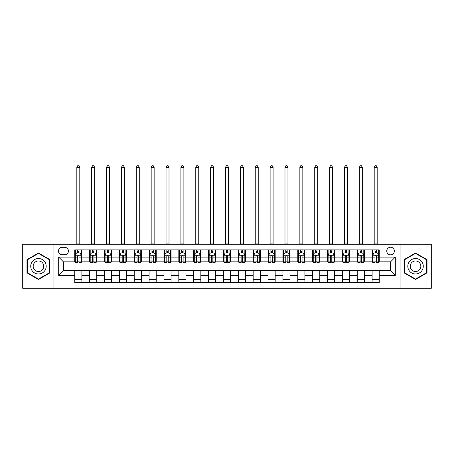 <?xml version="1.0" encoding="UTF-8"?>
<svg xmlns="http://www.w3.org/2000/svg" width="454" height="454" viewBox="0 0 454 454"><rect width="100%" height="100%" fill="white"/><g stroke="black" fill="none" stroke-linecap="round" stroke-linejoin="round"><path stroke-width="0.68" d="M390.559 247.22A3.808 3.808 0 0 0 386.751 251.028A3.808 3.808 0 0 0 390.559 254.836A3.808 3.808 0 0 0 394.367 251.028A3.808 3.808 0 0 0 390.559 247.22M400.076 288.262L431.3 288.262L431.3 244.246L400.076 244.246L400.076 288.262L53.924 288.262L53.924 244.246L22.7 244.246L22.7 288.262L53.924 288.262M62.13 254.717L64.752 254.717A3.689 3.689 0 0 0 68.435 251.028A3.689 3.689 0 0 0 64.752 247.339L62.13 247.339A3.689 3.689 0 0 0 58.447 251.028A3.689 3.689 0 0 0 62.13 254.717M400.076 244.246L53.924 244.246M74.74 275.413L58.685 275.413L58.685 257.095L74.74 257.095L74.74 261.85L63.441 261.85L63.441 270.658L74.74 270.658L74.74 282.609L379.26 282.609L379.26 270.658L390.559 270.658L390.559 261.85L379.26 261.85L379.26 257.095L395.315 257.095L395.315 275.413L379.26 275.413M379.26 257.095L379.26 249.899L74.74 249.899L74.74 257.095M372.121 249.899L372.121 261.85L372.717 261.85M374.976 261.85L376.406 261.85M378.664 261.85L379.26 261.85M372.121 261.85L363.796 261.85M357.253 249.899L357.253 261.85L357.848 261.85M360.107 261.85L361.537 261.85M357.253 261.85L348.927 261.85M342.384 249.899L342.384 261.85L342.98 261.85M345.239 261.85L346.663 261.85M342.384 261.85L334.059 261.85M327.516 249.899L327.516 261.85L328.111 261.85M330.37 261.85L331.795 261.85M327.516 261.85L319.19 261.85M312.647 249.899L312.647 261.85L313.243 261.85M315.502 261.85L316.926 261.85M312.647 261.85L304.316 261.85M297.779 249.899L297.779 261.85L298.369 261.85M300.633 261.85L302.058 261.85M297.779 261.85L289.448 261.85M282.91 249.899L282.91 261.85L283.5 261.85M285.765 261.85L287.189 261.85M282.91 261.85L274.579 261.85M268.036 249.899L268.036 261.85L268.632 261.85M270.89 261.85L272.321 261.85M268.036 261.85L259.711 261.85M253.167 249.899L253.167 261.85L253.763 261.85M256.022 261.85L257.452 261.85M253.167 261.85L244.842 261.85M238.299 249.899L238.299 261.85L238.895 261.85M241.153 261.85L242.584 261.85M238.299 261.85L229.974 261.85M223.43 249.899L223.43 261.85L224.026 261.85M226.285 261.85L227.715 261.85M223.43 261.85L215.105 261.85M208.562 249.899L208.562 261.85L209.158 261.85M211.416 261.85L212.847 261.85M208.562 261.85L200.237 261.85M193.693 249.899L193.693 261.85L194.289 261.85M196.548 261.85L197.978 261.85M193.693 261.85L185.368 261.85M178.825 249.899L178.825 261.85L179.421 261.85M181.679 261.85L183.11 261.85M178.825 261.85L170.5 261.85M163.956 249.899L163.956 261.85L164.552 261.85M166.811 261.85L168.235 261.85M163.956 261.85L155.631 261.85M149.088 249.899L149.088 261.85L149.684 261.85M151.942 261.85L153.367 261.85M149.088 261.85L140.757 261.85M134.219 249.899L134.219 261.85L134.81 261.85M137.074 261.85L138.498 261.85M134.219 261.85L125.889 261.85M119.351 249.899L119.351 261.85L119.941 261.85M122.205 261.85L123.63 261.85M119.351 261.85L111.02 261.85M104.477 249.899L104.477 261.85L105.073 261.85M107.337 261.85L108.761 261.85M104.477 261.85L96.152 261.85M89.608 249.899L89.608 261.85L90.204 261.85M92.463 261.85L93.893 261.85M89.608 261.85L81.283 261.85M74.74 261.85L75.336 261.85M77.594 261.85L79.024 261.85M74.74 270.658L81.879 270.658L81.879 282.609M379.26 270.658L81.879 270.658M81.879 249.899L81.879 261.85M74.74 252.872L75.336 252.872M77.594 252.872L79.024 252.872M81.283 252.872L81.879 252.872M74.74 279.636L81.879 279.636M89.608 270.658L89.608 282.609M96.747 249.899L96.747 261.85M89.608 252.872L90.204 252.872M92.463 252.872L93.893 252.872M96.152 252.872L96.747 252.872M96.747 270.658L96.747 282.609M89.608 279.636L96.747 279.636M104.477 270.658L104.477 282.609M111.616 270.658L111.616 282.609M104.477 279.636L111.616 279.636M111.616 249.899L111.616 261.85M104.477 252.872L105.073 252.872M107.337 252.872L108.761 252.872M111.02 252.872L111.616 252.872M119.351 270.658L119.351 282.609M126.484 270.658L126.484 282.609M119.351 279.636L126.484 279.636M126.484 249.899L126.484 261.85M119.351 252.872L119.941 252.872M122.205 252.872L123.63 252.872M125.889 252.872L126.484 252.872M134.219 270.658L134.219 282.609M141.353 270.658L141.353 282.609M134.219 279.636L141.353 279.636M141.353 249.899L141.353 261.85M134.219 252.872L134.81 252.872M137.074 252.872L138.498 252.872M140.757 252.872L141.353 252.872M149.088 270.658L149.088 282.609M156.221 270.658L156.221 282.609M149.088 279.636L156.221 279.636M156.221 249.899L156.221 261.85M149.088 252.872L149.684 252.872M151.942 252.872L153.367 252.872M155.631 252.872L156.221 252.872M163.956 270.658L163.956 282.609M171.09 270.658L171.09 282.609M163.956 279.636L171.09 279.636M171.09 249.899L171.09 261.85M163.956 252.872L164.552 252.872M166.811 252.872L168.235 252.872M170.5 252.872L171.09 252.872M178.825 270.658L178.825 282.609M185.964 270.658L185.964 282.609M178.825 279.636L185.964 279.636M185.964 249.899L185.964 261.85M178.825 252.872L179.421 252.872M181.679 252.872L183.11 252.872M185.368 252.872L185.964 252.872M193.693 270.658L193.693 282.609M200.833 270.658L200.833 282.609M193.693 279.636L200.833 279.636M200.833 249.899L200.833 261.85M193.693 252.872L194.289 252.872M196.548 252.872L197.978 252.872M200.237 252.872L200.833 252.872M208.562 270.658L208.562 282.609M215.701 270.658L215.701 282.609M208.562 279.636L215.701 279.636M215.701 249.899L215.701 261.85M208.562 252.872L209.158 252.872M211.416 252.872L212.847 252.872M215.105 252.872L215.701 252.872M223.43 270.658L223.43 282.609M230.57 270.658L230.57 282.609M223.43 279.636L230.57 279.636M230.57 249.899L230.57 261.85M223.43 252.872L224.026 252.872M226.285 252.872L227.715 252.872M229.974 252.872L230.57 252.872M238.299 270.658L238.299 282.609M245.438 270.658L245.438 282.609M238.299 279.636L245.438 279.636M245.438 249.899L245.438 261.85M238.299 252.872L238.895 252.872M241.153 252.872L242.584 252.872M244.842 252.872L245.438 252.872M253.167 270.658L253.167 282.609M260.307 270.658L260.307 282.609M253.167 279.636L260.307 279.636M260.307 249.899L260.307 261.85M253.167 252.872L253.763 252.872M256.022 252.872L257.452 252.872M259.711 252.872L260.307 252.872M268.036 270.658L268.036 282.609M275.175 270.658L275.175 282.609M268.036 279.636L275.175 279.636M275.175 249.899L275.175 261.85M268.036 252.872L268.632 252.872M270.89 252.872L272.321 252.872M274.579 252.872L275.175 252.872M282.91 270.658L282.91 282.609M290.044 270.658L290.044 282.609M282.91 279.636L290.044 279.636M290.044 249.899L290.044 261.85M282.91 252.872L283.5 252.872M285.765 252.872L287.189 252.872M289.448 252.872L290.044 252.872M297.779 270.658L297.779 282.609M304.912 270.658L304.912 282.609M297.779 279.636L304.912 279.636M304.912 249.899L304.912 261.85M297.779 252.872L298.369 252.872M300.633 252.872L302.058 252.872M304.316 252.872L304.912 252.872M312.647 270.658L312.647 282.609M319.781 270.658L319.781 282.609M312.647 279.636L319.781 279.636M319.781 249.899L319.781 261.85M312.647 252.872L313.243 252.872M315.502 252.872L316.926 252.872M319.19 252.872L319.781 252.872M327.516 270.658L327.516 282.609M334.649 270.658L334.649 282.609M327.516 279.636L334.649 279.636M334.649 249.899L334.649 261.85M327.516 252.872L328.111 252.872M330.37 252.872L331.795 252.872M334.059 252.872L334.649 252.872M342.384 270.658L342.384 282.609M349.523 270.658L349.523 282.609M342.384 279.636L349.523 279.636M349.523 249.899L349.523 261.85M342.384 252.872L342.98 252.872M345.239 252.872L346.663 252.872M348.927 252.872L349.523 252.872M357.253 270.658L357.253 282.609M364.392 270.658L364.392 282.609M357.253 279.636L364.392 279.636M364.392 249.899L364.392 261.85M357.253 252.872L357.848 252.872M360.107 252.872L361.537 252.872M363.796 252.872L364.392 252.872M372.121 270.658L372.121 282.609M372.121 279.636L379.26 279.636M372.121 252.872L372.717 252.872M374.976 252.872L376.406 252.872M378.664 252.872L379.26 252.872M63.441 261.85L58.685 257.095M63.441 270.658L58.685 275.413M395.315 257.095L390.559 261.85M395.315 275.413L390.559 270.658M38.459 279.511L49.94 272.882L49.94 259.626L38.459 252.997L26.985 259.626L26.985 272.882L38.459 279.511M427.015 259.626L415.541 252.997L404.06 259.626L404.06 272.882L415.541 279.511L427.015 272.882L427.015 259.626M79.024 251.442L77.594 251.442M81.283 261.073L79.024 261.073L79.024 262.565L81.283 262.565L81.283 255.313L80.097 252.929L76.527 252.929L75.336 255.313L75.336 262.565L77.594 262.565L77.594 261.073L75.336 261.073M75.336 255.313L75.336 249.899M81.283 255.313L81.283 249.899M77.594 252.929L77.594 249.899M79.024 249.899L79.024 252.929M79.024 261.073L79.024 256.204C78.548 255.284 78.071 255.284 77.594 256.204L77.594 261.073M76.822 244.246L76.822 167.288L79.796 167.288L78.905 165.738L77.713 165.738L76.822 167.288M79.796 244.246L79.796 167.288M93.893 251.442L92.463 251.442M96.152 261.073L93.893 261.073L93.893 262.565L96.152 262.565L96.152 255.313L94.965 252.929L91.396 252.929L90.204 255.313L90.204 262.565L92.463 262.565L92.463 261.073L90.204 261.073M90.204 255.313L90.204 249.899M96.152 255.313L96.152 249.899M92.463 252.929L92.463 249.899M93.893 249.899L93.893 252.929M93.893 261.073L93.893 256.204C93.416 255.284 92.939 255.284 92.463 256.204L92.463 261.073M91.691 244.246L91.691 167.288L94.665 167.288L93.774 165.738L92.582 165.738L91.691 167.288M94.665 244.246L94.665 167.288M108.761 251.442L107.337 251.442M111.02 261.073L108.761 261.073L108.761 262.565L111.02 262.565L111.02 255.313L109.834 252.929L106.264 252.929L105.073 255.313L105.073 262.565L107.337 262.565L107.337 261.073L105.073 261.073M105.073 255.313L105.073 249.899M111.02 255.313L111.02 249.899M107.337 252.929L107.337 249.899M108.761 249.899L108.761 252.929M108.761 261.073L108.761 256.204C108.285 255.284 107.808 255.284 107.337 256.204L107.337 261.073M106.559 244.246L106.559 167.288L109.533 167.288L108.642 165.738L107.45 165.738L106.559 167.288M109.533 244.246L109.533 167.288M123.63 251.442L122.205 251.442M125.889 261.073L123.63 261.073L123.63 262.565L125.889 262.565L125.889 255.313L124.702 252.929L121.133 252.929L119.941 255.313L119.941 262.565L122.205 262.565L122.205 261.073L119.941 261.073M119.941 255.313L119.941 249.899M125.889 255.313L125.889 249.899M122.205 252.929L122.205 249.899M123.63 249.899L123.63 252.929M123.63 261.073L123.63 256.204C123.153 255.284 122.682 255.284 122.205 256.204L122.205 261.073M121.428 244.246L121.428 167.288L124.402 167.288L123.511 165.738L122.325 165.738L121.428 167.288M124.402 244.246L124.402 167.288M138.498 251.442L137.074 251.442M140.757 261.073L138.498 261.073L138.498 262.565L140.757 262.565L140.757 255.313L139.571 252.929L136.001 252.929L134.81 255.313L134.81 262.565L137.074 262.565L137.074 261.073L134.81 261.073M134.81 255.313L134.81 249.899M140.757 255.313L140.757 249.899M137.074 252.929L137.074 249.899M138.498 249.899L138.498 252.929M138.498 261.073L138.498 256.204C138.027 255.284 137.551 255.284 137.074 256.204L137.074 261.073M136.296 244.246L136.296 167.288L139.27 167.288L138.379 165.738L137.193 165.738L136.296 167.288M139.27 244.246L139.27 167.288M45.156 262.389A7.729 7.729 0 0 0 34.595 259.557A7.729 7.729 0 0 0 31.763 270.119A7.729 7.729 0 0 0 42.33 272.95A7.729 7.729 0 0 0 45.156 262.389M43.045 263.609A5.295 5.295 0 0 0 35.815 261.669A5.295 5.295 0 0 0 33.88 268.899A5.295 5.295 0 0 0 41.11 270.839A5.295 5.295 0 0 0 43.045 263.609M38.459 279.096L27.336 272.678L27.336 259.836L38.459 253.411L49.582 259.836L49.582 272.678L38.459 279.096M415.541 273.983A7.729 7.729 0 0 0 423.27 266.254A7.729 7.729 0 0 0 415.541 258.525A7.729 7.729 0 0 0 407.805 266.254A7.729 7.729 0 0 0 415.541 273.983M415.541 271.549A5.295 5.295 0 0 0 420.83 266.254A5.295 5.295 0 0 0 415.541 260.959A5.295 5.295 0 0 0 410.246 266.254A5.295 5.295 0 0 0 415.541 271.549M404.418 259.836L415.541 253.411L426.664 259.836L426.664 272.678L415.541 279.096L404.418 272.678L404.418 259.836M153.367 251.442L151.942 251.442M155.631 261.073L153.367 261.073L153.367 262.565L155.631 262.565L155.631 255.313L154.439 252.929L150.87 252.929L149.684 255.313L149.684 262.565L151.942 262.565L151.942 261.073L149.684 261.073M149.684 255.313L149.684 249.899M155.631 255.313L155.631 249.899M151.942 252.929L151.942 249.899M153.367 249.899L153.367 252.929M153.367 261.073L153.367 256.204C152.896 255.284 152.419 255.284 151.942 256.204L151.942 261.073M151.171 244.246L151.171 167.288L154.144 167.288L153.248 165.738L152.062 165.738L151.171 167.288M154.144 244.246L154.144 167.288M168.235 251.442L166.811 251.442M170.5 261.073L168.235 261.073L168.235 262.565L170.5 262.565L170.5 255.313L169.308 252.929L165.738 252.929L164.552 255.313L164.552 262.565L166.811 262.565L166.811 261.073L164.552 261.073M164.552 255.313L164.552 249.899M170.5 255.313L170.5 249.899M166.811 252.929L166.811 249.899M168.235 249.899L168.235 252.929M168.235 261.073L168.235 256.204C167.764 255.284 167.288 255.284 166.811 256.204L166.811 261.073M166.039 244.246L166.039 167.288L169.013 167.288L168.116 165.738L166.93 165.738L166.039 167.288M169.013 244.246L169.013 167.288M183.11 251.442L181.679 251.442M185.368 261.073L183.11 261.073L183.11 262.565L185.368 262.565L185.368 255.313L184.176 252.929L180.607 252.929L179.421 255.313L179.421 262.565L181.679 262.565L181.679 261.073L179.421 261.073M179.421 255.313L179.421 249.899M185.368 255.313L185.368 249.899M181.679 252.929L181.679 249.899M183.11 249.899L183.11 252.929M183.11 261.073L183.11 256.204C182.633 255.284 182.156 255.284 181.679 256.204L181.679 261.073M180.908 244.246L180.908 167.288L183.881 167.288L182.99 165.738L181.799 165.738L180.908 167.288M183.881 244.246L183.881 167.288M197.978 251.442L196.548 251.442M200.237 261.073L197.978 261.073L197.978 262.565L200.237 262.565L200.237 255.313L199.045 252.929L195.475 252.929L194.289 255.313L194.289 262.565L196.548 262.565L196.548 261.073L194.289 261.073M194.289 255.313L194.289 249.899M200.237 255.313L200.237 249.899M196.548 252.929L196.548 249.899M197.978 249.899L197.978 252.929M197.978 261.073L197.978 256.204C197.501 255.284 197.025 255.284 196.548 256.204L196.548 261.073M195.776 244.246L195.776 167.288L198.75 167.288L197.859 165.738L196.667 165.738L195.776 167.288M198.75 244.246L198.75 167.288M212.847 251.442L211.416 251.442M215.105 261.073L212.847 261.073L212.847 262.565L215.105 262.565L215.105 255.313L213.913 252.929L210.35 252.929L209.158 255.313L209.158 262.565L211.416 262.565L211.416 261.073L209.158 261.073M209.158 255.313L209.158 249.899M215.105 255.313L215.105 249.899M211.416 252.929L211.416 249.899M212.847 249.899L212.847 252.929M212.847 261.073L212.847 256.204C212.37 255.284 211.893 255.284 211.416 256.204L211.416 261.073M210.645 244.246L210.645 167.288L213.618 167.288L212.727 165.738L211.536 165.738L210.645 167.288M213.618 244.246L213.618 167.288M227.715 251.442L226.285 251.442M229.974 261.073L227.715 261.073L227.715 262.565L229.974 262.565L229.974 255.313L228.782 252.929L225.218 252.929L224.026 255.313L224.026 262.565L226.285 262.565L226.285 261.073L224.026 261.073M224.026 255.313L224.026 249.899M229.974 255.313L229.974 249.899M226.285 252.929L226.285 249.899M227.715 249.899L227.715 252.929M227.715 261.073L227.715 256.204C227.238 255.284 226.762 255.284 226.285 256.204L226.285 261.073M225.513 244.246L225.513 167.288L228.487 167.288L227.596 165.738L226.404 165.738L225.513 167.288M228.487 244.246L228.487 167.288M242.584 251.442L241.153 251.442M244.842 261.073L242.584 261.073L242.584 262.565L244.842 262.565L244.842 255.313L243.65 252.929L240.087 252.929L238.895 255.313L238.895 262.565L241.153 262.565L241.153 261.073L238.895 261.073M238.895 255.313L238.895 249.899M244.842 255.313L244.842 249.899M241.153 252.929L241.153 249.899M242.584 249.899L242.584 252.929M242.584 261.073L242.584 256.204C242.107 255.284 241.63 255.284 241.153 256.204L241.153 261.073M240.382 244.246L240.382 167.288L243.355 167.288L242.464 165.738L241.273 165.738L240.382 167.288M243.355 244.246L243.355 167.288M257.452 251.442L256.022 251.442M259.711 261.073L257.452 261.073L257.452 262.565L259.711 262.565L259.711 255.313L258.525 252.929L254.955 252.929L253.763 255.313L253.763 262.565L256.022 262.565L256.022 261.073L253.763 261.073M253.763 255.313L253.763 249.899M259.711 255.313L259.711 249.899M256.022 252.929L256.022 249.899M257.452 249.899L257.452 252.929M257.452 261.073L257.452 256.204C256.975 255.284 256.499 255.284 256.022 256.204L256.022 261.073M255.25 244.246L255.25 167.288L258.224 167.288L257.333 165.738L256.141 165.738L255.25 167.288M258.224 244.246L258.224 167.288M272.321 251.442L270.89 251.442M274.579 261.073L272.321 261.073L272.321 262.565L274.579 262.565L274.579 255.313L273.393 252.929L269.824 252.929L268.632 255.313L268.632 262.565L270.89 262.565L270.89 261.073L268.632 261.073M268.632 255.313L268.632 249.899M274.579 255.313L274.579 249.899M270.89 252.929L270.89 249.899M272.321 249.899L272.321 252.929M272.321 261.073L272.321 256.204C271.844 255.284 271.367 255.284 270.89 256.204L270.89 261.073M270.119 244.246L270.119 167.288L273.092 167.288L272.201 165.738L271.01 165.738L270.119 167.288M273.092 244.246L273.092 167.288M287.189 251.442L285.765 251.442M289.448 261.073L287.189 261.073L287.189 262.565L289.448 262.565L289.448 255.313L288.262 252.929L284.692 252.929L283.5 255.313L283.5 262.565L285.765 262.565L285.765 261.073L283.5 261.073M283.5 255.313L283.5 249.899M289.448 255.313L289.448 249.899M285.765 252.929L285.765 249.899M287.189 249.899L287.189 252.929M287.189 261.073L287.189 256.204C286.712 255.284 286.241 255.284 285.765 256.204L285.765 261.073M284.987 244.246L284.987 167.288L287.961 167.288L287.07 165.738L285.884 165.738L284.987 167.288M287.961 244.246L287.961 167.288M302.058 251.442L300.633 251.442M304.316 261.073L302.058 261.073L302.058 262.565L304.316 262.565L304.316 255.313L303.13 252.929L299.561 252.929L298.369 255.313L298.369 262.565L300.633 262.565L300.633 261.073L298.369 261.073M298.369 255.313L298.369 249.899M304.316 255.313L304.316 249.899M300.633 252.929L300.633 249.899M302.058 249.899L302.058 252.929M302.058 261.073L302.058 256.204C301.581 255.284 301.11 255.284 300.633 256.204L300.633 261.073M299.856 244.246L299.856 167.288L302.829 167.288L301.938 165.738L300.752 165.738L299.856 167.288M302.829 244.246L302.829 167.288M316.926 251.442L315.502 251.442M319.19 261.073L316.926 261.073L316.926 262.565L319.19 262.565L319.19 255.313L317.999 252.929L314.429 252.929L313.243 255.313L313.243 262.565L315.502 262.565L315.502 261.073L313.243 261.073M313.243 255.313L313.243 249.899M319.19 255.313L319.19 249.899M315.502 252.929L315.502 249.899M316.926 249.899L316.926 252.929M316.926 261.073L316.926 256.204C316.455 255.284 315.978 255.284 315.502 256.204L315.502 261.073M314.73 244.246L314.73 167.288L317.704 167.288L316.807 165.738L315.621 165.738L314.73 167.288M317.704 244.246L317.704 167.288M331.795 251.442L330.37 251.442M334.059 261.073L331.795 261.073L331.795 262.565L334.059 262.565L334.059 255.313L332.867 252.929L329.298 252.929L328.111 255.313L328.111 262.565L330.37 262.565L330.37 261.073L328.111 261.073M328.111 255.313L328.111 249.899M334.059 255.313L334.059 249.899M330.37 252.929L330.37 249.899M331.795 249.899L331.795 252.929M331.795 261.073L331.795 256.204C331.324 255.284 330.847 255.284 330.37 256.204L330.37 261.073M329.598 244.246L329.598 167.288L332.572 167.288L331.675 165.738L330.489 165.738L329.598 167.288M332.572 244.246L332.572 167.288M346.663 251.442L345.239 251.442M348.927 261.073L346.663 261.073L346.663 262.565L348.927 262.565L348.927 255.313L347.736 252.929L344.166 252.929L342.98 255.313L342.98 262.565L345.239 262.565L345.239 261.073L342.98 261.073M342.98 255.313L342.98 249.899M348.927 255.313L348.927 249.899M345.239 252.929L345.239 249.899M346.663 249.899L346.663 252.929M346.663 261.073L346.663 256.204C346.192 255.284 345.715 255.284 345.239 256.204L345.239 261.073M344.467 244.246L344.467 167.288L347.441 167.288L346.55 165.738L345.358 165.738L344.467 167.288M347.441 244.246L347.441 167.288M361.537 251.442L360.107 251.442M363.796 261.073L361.537 261.073L361.537 262.565L363.796 262.565L363.796 255.313L362.604 252.929L359.035 252.929L357.848 255.313L357.848 262.565L360.107 262.565L360.107 261.073L357.848 261.073M357.848 255.313L357.848 249.899M363.796 255.313L363.796 249.899M360.107 252.929L360.107 249.899M361.537 249.899L361.537 252.929M361.537 261.073L361.537 256.204C361.061 255.284 360.584 255.284 360.107 256.204L360.107 261.073M359.335 244.246L359.335 167.288L362.309 167.288L361.418 165.738L360.226 165.738L359.335 167.288M362.309 244.246L362.309 167.288M376.406 251.442L374.976 251.442M378.664 261.073L376.406 261.073L376.406 262.565L378.664 262.565L378.664 255.313L377.473 252.929L373.903 252.929L372.717 255.313L372.717 262.565L374.976 262.565L374.976 261.073L372.717 261.073M372.717 255.313L372.717 249.899M378.664 255.313L378.664 249.899M374.976 252.929L374.976 249.899M376.406 249.899L376.406 252.929M376.406 261.073L376.406 256.204C375.929 255.284 375.452 255.284 374.976 256.204L374.976 261.073M374.204 244.246L374.204 167.288L377.178 167.288L376.287 165.738L375.095 165.738L374.204 167.288M377.178 244.246L377.178 167.288M89.608 275.413L81.879 275.413M89.608 257.095L81.879 257.095M104.477 257.095L96.747 257.095M104.477 275.413L96.747 275.413M119.351 257.095L111.616 257.095M119.351 275.413L111.616 275.413M134.219 257.095L126.484 257.095M134.219 275.413L126.484 275.413M149.088 257.095L141.353 257.095M149.088 275.413L141.353 275.413M163.956 257.095L156.221 257.095M163.956 275.413L156.221 275.413M178.825 257.095L171.09 257.095M178.825 275.413L171.09 275.413M193.693 257.095L185.964 257.095M193.693 275.413L185.964 275.413M208.562 257.095L200.833 257.095M208.562 275.413L200.833 275.413M223.43 257.095L215.701 257.095M223.43 275.413L215.701 275.413M238.299 257.095L230.57 257.095M238.299 275.413L230.57 275.413M253.167 257.095L245.438 257.095M253.167 275.413L245.438 275.413M268.036 257.095L260.307 257.095M268.036 275.413L260.307 275.413M282.91 257.095L275.175 257.095M282.91 275.413L275.175 275.413M297.779 257.095L290.044 257.095M297.779 275.413L290.044 275.413M312.647 257.095L304.912 257.095M312.647 275.413L304.912 275.413M327.516 257.095L319.781 257.095M327.516 275.413L319.781 275.413M342.384 257.095L334.649 257.095M342.384 275.413L334.649 275.413M357.253 257.095L349.523 257.095M357.253 275.413L349.523 275.413M372.121 257.095L364.392 257.095M372.121 275.413L364.392 275.413M81.255 255.25L75.364 255.25M75.336 253.077L76.454 253.077M80.165 253.077L81.283 253.077M77.594 257.889L75.336 257.889M81.283 257.889L79.024 257.889M79.024 252.203L77.594 252.203M76.822 243.951L79.796 243.951M96.123 255.25L90.233 255.25M90.204 253.077L91.322 253.077M95.034 253.077L96.152 253.077M92.463 257.889L90.204 257.889M96.152 257.889L93.893 257.889M93.893 252.203L92.463 252.203M91.691 243.951L94.665 243.951M110.992 255.25L105.107 255.25M105.073 253.077L106.191 253.077M109.902 253.077L111.02 253.077M107.337 257.889L105.073 257.889M111.02 257.889L108.761 257.889M108.761 252.203L107.337 252.203M106.559 243.951L109.533 243.951M125.86 255.25L119.975 255.25M119.941 253.077L121.059 253.077M124.771 253.077L125.889 253.077M122.205 257.889L119.941 257.889M125.889 257.889L123.63 257.889M123.63 252.203L122.205 252.203M121.428 243.951L124.402 243.951M140.729 255.25L134.844 255.25M134.81 253.077L135.928 253.077M139.639 253.077L140.757 253.077M137.074 257.889L134.81 257.889M140.757 257.889L138.498 257.889M138.498 252.203L137.074 252.203M136.296 243.951L139.27 243.951M155.597 255.25L149.712 255.25M149.684 253.077L150.802 253.077M154.513 253.077L155.631 253.077M151.942 257.889L149.684 257.889M155.631 257.889L153.367 257.889M153.367 252.203L151.942 252.203M151.171 243.951L154.144 243.951M170.466 255.25L164.581 255.25M164.552 253.077L165.67 253.077M169.382 253.077L170.5 253.077M166.811 257.889L164.552 257.889M170.5 257.889L168.235 257.889M168.235 252.203L166.811 252.203M166.039 243.951L169.013 243.951M185.34 255.25L179.449 255.25M179.421 253.077L180.539 253.077M184.25 253.077L185.368 253.077M181.679 257.889L179.421 257.889M185.368 257.889L183.11 257.889M183.11 252.203L181.679 252.203M180.908 243.951L183.881 243.951M200.208 255.25L194.318 255.25M194.289 253.077L195.407 253.077M199.119 253.077L200.237 253.077M196.548 257.889L194.289 257.889M200.237 257.889L197.978 257.889M197.978 252.203L196.548 252.203M195.776 243.951L198.75 243.951M215.077 255.25L209.186 255.25M209.158 253.077L210.276 253.077M213.987 253.077L215.105 253.077M211.416 257.889L209.158 257.889M215.105 257.889L212.847 257.889M212.847 252.203L211.416 252.203M210.645 243.951L213.618 243.951M229.945 255.25L224.055 255.25M224.026 253.077L225.144 253.077M228.856 253.077L229.974 253.077M226.285 257.889L224.026 257.889M229.974 257.889L227.715 257.889M227.715 252.203L226.285 252.203M225.513 243.951L228.487 243.951M244.814 255.25L238.923 255.25M238.895 253.077L240.013 253.077M243.724 253.077L244.842 253.077M241.153 257.889L238.895 257.889M244.842 257.889L242.584 257.889M242.584 252.203L241.153 252.203M240.382 243.951L243.355 243.951M259.682 255.25L253.792 255.25M253.763 253.077L254.881 253.077M258.593 253.077L259.711 253.077M256.022 257.889L253.763 257.889M259.711 257.889L257.452 257.889M257.452 252.203L256.022 252.203M255.25 243.951L258.224 243.951M274.551 255.25L268.66 255.25M268.632 253.077L269.75 253.077M273.461 253.077L274.579 253.077M270.89 257.889L268.632 257.889M274.579 257.889L272.321 257.889M272.321 252.203L270.89 252.203M270.119 243.951L273.092 243.951M289.419 255.25L283.534 255.25M283.5 253.077L284.618 253.077M288.33 253.077L289.448 253.077M285.765 257.889L283.5 257.889M289.448 257.889L287.189 257.889M287.189 252.203L285.765 252.203M284.987 243.951L287.961 243.951M304.288 255.25L298.403 255.25M298.369 253.077L299.487 253.077M303.198 253.077L304.316 253.077M300.633 257.889L298.369 257.889M304.316 257.889L302.058 257.889M302.058 252.203L300.633 252.203M299.856 243.951L302.829 243.951M319.156 255.25L313.271 255.25M313.243 253.077L314.361 253.077M318.072 253.077L319.19 253.077M315.502 257.889L313.243 257.889M319.19 257.889L316.926 257.889M316.926 252.203L315.502 252.203M314.73 243.951L317.704 243.951M334.025 255.25L328.14 255.25M328.111 253.077L329.229 253.077M332.941 253.077L334.059 253.077M330.37 257.889L328.111 257.889M334.059 257.889L331.795 257.889M331.795 252.203L330.37 252.203M329.598 243.951L332.572 243.951M348.893 255.25L343.008 255.25M342.98 253.077L344.098 253.077M347.809 253.077L348.927 253.077M345.239 257.889L342.98 257.889M348.927 257.889L346.663 257.889M346.663 252.203L345.239 252.203M344.467 243.951L347.441 243.951M363.767 255.25L357.877 255.25M357.848 253.077L358.966 253.077M362.678 253.077L363.796 253.077M360.107 257.889L357.848 257.889M363.796 257.889L361.537 257.889M361.537 252.203L360.107 252.203M359.335 243.951L362.309 243.951M378.636 255.25L372.745 255.25M372.717 253.077L373.835 253.077M377.546 253.077L378.664 253.077M374.976 257.889L372.717 257.889M378.664 257.889L376.406 257.889M376.406 252.203L374.976 252.203M374.204 243.951L377.178 243.951"/></g></svg>
